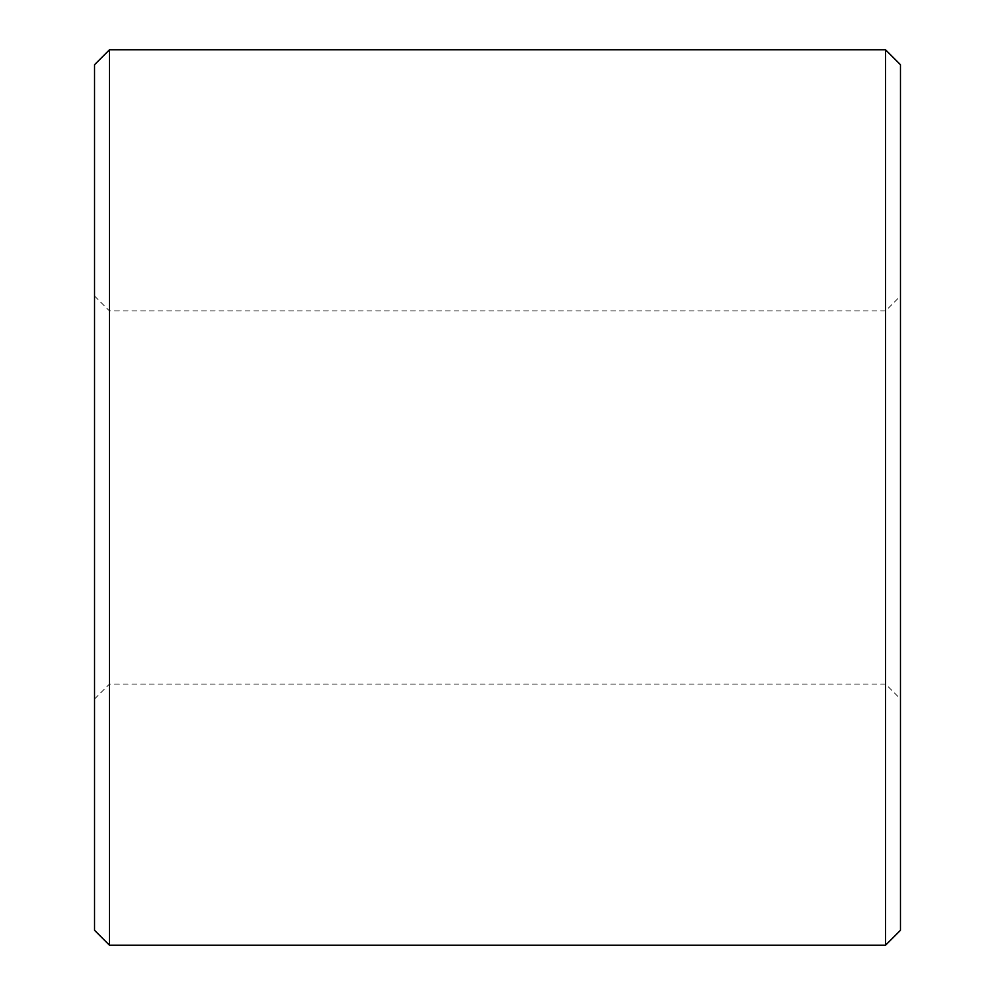 <?xml version="1.0" encoding="UTF-8"?>
<svg xmlns="http://www.w3.org/2000/svg" width="995" height="995" viewBox="0 0 995 995"><rect width="100%" height="100%" fill="white"/><g stroke="black" fill="none" stroke-linecap="round" stroke-linejoin="round"><path stroke-width="0.75" stroke-dasharray="4.97 3.73" d="M885.55 497.5L885.55 310.938L885.55 497.5M900.475 497.5L900.475 296.012L900.475 497.5M900.475 64.675L900.475 930.325M885.55 49.75L885.55 945.25M109.45 945.25L109.45 49.75M94.525 930.325L94.525 64.675M94.525 497.5L94.525 296.012L94.525 497.5M109.45 497.5L109.45 310.938L109.45 497.5M94.525 698.987L109.45 684.062L885.55 684.062L900.475 698.987M94.525 296.012L109.45 310.938L885.55 310.938L900.475 296.012"/><path stroke-width="1.49" d="M885.55 49.75L885.55 945.25L900.475 930.325L900.475 64.675L885.55 49.75L109.45 49.75L109.45 945.25L94.525 930.325L94.525 64.675L109.45 49.75M885.55 945.25L109.45 945.25"/></g></svg>
